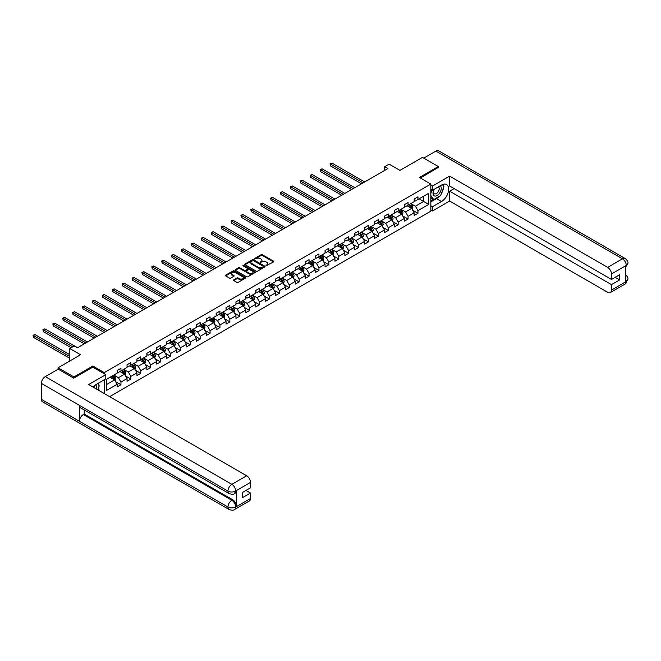 <?xml version="1.0" encoding="UTF-8"?>
<svg xmlns="http://www.w3.org/2000/svg" width="661" height="661" viewBox="0 0 661 661"><rect width="100%" height="100%" fill="white"/><g stroke="black" fill="none" stroke-linecap="round" stroke-linejoin="round"><path stroke-width="0.99" d="M266.053 265.739L273.538 261.913A0.884 0.512 0 0 0 273.538 261.194L262.326 254.725A0.884 0.512 0 0 0 261.087 254.725L254.468 258.542L254.468 259.046L256.195 258.55A2.818 1.628 0 0 1 260.178 258.55L261.112 259.095A2.818 1.628 0 0 1 261.938 260.244A2.818 1.628 0 0 1 261.112 261.392L260.26 262.392L261.987 261.896A2.818 1.628 0 0 1 265.97 261.896L266.904 262.434A2.818 1.628 0 0 1 267.73 263.59A2.818 1.628 0 0 1 266.904 264.739L266.053 265.739L266.053 265.235M233.738 279.826A0.884 0.512 0 0 0 233.738 280.545L236.886 282.363A0.884 0.512 0 0 0 238.125 282.363L245.479 278.116A0.884 0.512 0 0 0 245.479 277.397L234.267 270.927A0.884 0.512 0 0 0 233.019 270.927L225.674 275.166A0.884 0.512 0 0 0 225.674 275.885L229.466 278.083A0.884 0.512 0 0 0 230.714 278.083L233.862 276.265A0.884 0.512 0 0 0 233.862 275.546L231.978 274.455A2.355 1.363 0 0 1 231.284 273.497A2.355 1.363 0 0 1 232.738 272.241A2.355 1.363 0 0 1 235.308 272.539L242.694 276.794A2.355 1.363 0 0 1 243.38 277.76A2.355 1.363 0 0 1 241.926 279.016A2.355 1.363 0 0 1 239.356 278.719L238.125 278.008A0.884 0.512 0 0 0 236.886 278.008L233.738 279.826L233.738 280.545L236.886 278.744L236.886 278.008M438.334 167.646L438.334 166.539L422.47 157.384L399.938 170.389L389.147 164.159L384.71 166.729L387.883 168.555L77.42 347.802L74.247 345.967L69.81 348.529L69.81 360.989M92.846 367.185L92.846 366.012L73.933 376.927L58.069 367.772L80.592 354.759L69.81 348.529M92.846 366.012L104.264 372.606L430.848 184.055L430.848 211.173L109.602 396.641M438.334 166.539L419.421 177.462L430.848 184.055M256.253 271.175A0.884 0.512 0 0 0 257.501 271.175L264.854 266.937A0.884 0.512 0 0 0 264.854 266.218L253.642 259.74A0.884 0.512 0 0 0 252.395 259.74L245.041 263.987A0.884 0.512 0 0 0 245.041 264.706L256.253 271.175M243.141 265.871L255.154 272.53L247.817 276.769A0.884 0.512 0 0 1 246.57 276.769L235.357 270.299L238.505 268.49L238.505 267.763L235.357 269.572A0.884 0.512 0 0 0 235.357 270.299L235.357 269.572M238.505 268.49A0.884 0.512 0 0 1 239.745 268.49L239.745 267.763A0.884 0.512 0 0 0 238.505 267.763M239.745 267.763L244.297 270.382A0.884 0.512 0 0 0 245.545 270.382L247.627 269.184A0.884 0.512 0 0 0 247.627 268.465L242.893 265.73L243.769 265.226L255.163 271.803A0.884 0.512 0 0 1 255.163 272.522L255.163 271.803M58.069 369.235L58.069 367.772M73.933 376.927L73.933 378.026M104.264 393.559L104.264 379.753M104.264 373.779L104.264 372.606M115.658 381.711L120.955 384.768L120.955 382.091L127.052 378.579L127.052 381.248L130.861 379.05L130.861 376.382L136.951 372.862L136.951 375.539L140.76 373.341L140.76 370.664L146.849 367.144L146.849 369.821L150.658 367.623L150.658 364.946L156.748 361.427L156.748 364.104L160.557 361.906L160.557 359.229L166.655 355.717L166.655 358.386L170.455 356.188L170.455 353.519L176.553 350L176.553 352.677L180.362 350.47L180.362 347.802L186.452 344.282L186.452 346.959L190.261 344.761L190.261 342.084L196.35 338.564L196.35 341.241L200.159 339.043L200.159 336.366L206.249 332.855L206.249 335.524L210.058 333.326L210.058 330.649L216.155 327.137L216.155 329.806L219.956 327.608L219.956 324.939L226.054 321.42L226.054 324.097L229.863 321.899L229.863 319.222L235.952 315.702L235.952 318.379L239.761 316.181L239.761 313.504L245.851 309.984L245.851 312.661L249.66 310.463L249.66 307.786L255.749 304.275L255.749 306.944L259.558 304.746L259.558 302.077L265.656 298.557L265.656 301.234L269.457 299.036L269.457 296.359L275.554 292.84L275.554 295.517L279.363 293.319L279.363 290.642L285.453 287.122L285.453 289.799L289.262 287.601L289.262 284.924L295.351 281.412L295.351 284.081L299.16 281.883L299.16 279.206L305.25 275.695L305.25 278.364L309.059 276.166L309.059 273.497L315.157 269.977L315.157 272.654L318.957 270.456L318.957 267.779L325.055 264.26L325.055 266.937L328.864 264.739L328.864 262.062L334.953 258.542L334.953 261.219L338.762 259.021L338.762 256.344L344.852 252.833L344.852 255.501L348.661 253.303L348.661 250.635L354.75 247.115L354.75 249.792L358.559 247.594L358.559 244.917L364.657 241.397L364.657 244.074L368.458 241.876L368.458 239.199L374.556 235.68L374.556 238.357L378.365 236.159L378.365 233.482L384.454 229.97L384.454 232.639L388.263 230.441L388.263 227.764L394.353 224.253L394.353 226.93L398.162 224.723L398.162 222.055L404.251 218.535L404.251 221.212L408.06 219.014L408.06 216.337L414.158 212.817L414.158 215.494L417.959 213.296L417.959 210.619L428.749 204.389L428.749 193.252L423.676 196.185L423.676 201.465L428.749 204.389M120.955 384.768L117.154 386.966L117.154 384.289L106.363 390.519L106.363 379.381L117.154 373.151L117.154 370.482L120.955 368.284L120.955 370.953L127.052 367.442L127.052 364.765L130.861 362.567L130.861 365.244L136.951 361.724L136.951 359.047L140.76 356.849L140.76 359.526L146.849 356.006L146.849 353.329L150.658 351.131L150.658 353.809L156.748 350.289L156.748 347.62L160.557 345.422L160.557 348.091L166.655 344.579L166.655 341.902L170.455 339.704L170.455 342.373L176.553 338.862L176.553 336.185L180.362 333.987L180.362 336.664L186.452 333.144L186.452 330.467L190.261 328.269L190.261 330.946L196.35 327.426L196.35 324.749L200.159 322.551L200.159 325.229L206.249 321.709L206.249 319.04L210.058 316.842L210.058 319.511L216.155 315.999L216.155 313.322L219.956 311.124L219.956 313.801L226.054 310.282L226.054 307.605L229.863 305.407L229.863 308.084L235.952 304.564L235.952 301.887L239.761 299.689L239.761 302.366L245.851 298.846L245.851 296.178L249.66 293.98L249.66 296.649L255.749 293.137L255.749 290.46L259.558 288.262L259.558 290.931L265.656 287.419L265.656 284.742L269.457 282.544L269.457 285.221L275.554 281.702L275.554 279.025L279.363 276.827L279.363 279.504L285.453 275.984L285.453 273.307L289.262 271.109L289.262 273.786L295.351 270.266L295.351 267.598L299.16 265.4L299.16 268.069L305.25 264.557L305.25 261.88L309.059 259.682L309.059 262.359L315.157 258.839L315.157 256.162L318.957 253.964L318.957 256.642L325.055 253.122L325.055 250.445L328.864 248.247L328.864 250.924L334.953 247.404L334.953 244.735L338.762 242.537L338.762 245.206L344.852 241.695L344.852 239.018L348.661 236.82L348.661 239.489L354.75 235.977L354.75 233.3L358.559 231.102L358.559 233.779L364.657 230.259L364.657 227.582L368.458 225.384L368.458 228.062L374.556 224.542L374.556 221.873L378.365 219.667L378.365 222.344L384.454 218.824L384.454 216.155L388.263 213.957L388.263 216.626L394.353 213.115L394.353 210.438L398.162 208.24L398.162 210.917L404.251 207.397L404.251 204.72L408.06 202.522L408.06 205.199L414.158 201.679L414.158 199.002L417.959 196.804L417.959 199.482L428.749 193.252M119.947 371.54L124.516 374.184L118.418 377.695L113.849 375.06M117.154 371.689L118.418 372.424L120.955 370.953M118.418 377.695L120.955 382.091M124.516 374.184L127.052 378.579M129.845 365.83L134.414 368.466L128.317 371.986L123.747 369.342M127.052 365.971L128.317 366.706L130.861 365.244M128.317 371.986L130.861 376.382M134.414 368.466L136.951 372.862M139.744 360.113L144.313 362.749L138.223 366.268L133.654 363.624M136.951 360.253L138.223 360.989L140.76 359.526M138.223 366.268L140.76 370.664M144.313 362.749L146.849 367.144M149.642 354.395L154.211 357.031L148.122 360.551L143.553 357.915M146.849 354.544L148.122 355.271L150.658 353.809M148.122 360.551L150.658 364.946M154.211 357.031L156.748 361.427M159.541 348.678L164.11 351.313L158.02 354.833L153.451 352.197M156.748 348.826L158.02 349.562L160.557 348.091M158.02 354.833L160.557 359.229M164.11 351.313L166.655 355.717M169.447 342.96L174.017 345.604L167.919 349.115L163.35 346.48M166.655 343.109L167.919 343.844L170.455 342.373M167.919 349.115L170.455 353.519M174.017 345.604L176.553 350M179.346 337.25L183.915 339.886L177.817 343.406L173.248 340.762M176.553 337.391L177.817 338.126L180.362 336.664M177.817 343.406L180.362 347.802M183.915 339.886L186.452 344.282M189.244 331.533L193.813 334.169L187.724 337.688L183.155 335.053M186.452 331.682L187.724 332.409L190.261 330.946M187.724 337.688L190.261 342.084M193.813 334.169L196.35 338.564M199.143 325.815L203.712 328.451L197.622 331.971L193.053 329.335M196.35 325.964L197.622 326.699L200.159 325.229M197.622 331.971L200.159 336.366M203.712 328.451L206.249 332.855M209.041 320.098L213.61 322.742L207.521 326.253L202.952 323.617M206.249 320.246L207.521 320.982L210.058 319.511M207.521 326.253L210.058 330.649M213.61 322.742L216.155 327.137M218.948 314.388L223.517 317.024L217.419 320.544L212.85 317.9M216.155 314.529L217.419 315.264L219.956 313.801M217.419 320.544L219.956 324.939M223.517 317.024L226.054 321.42M228.846 308.67L233.416 311.306L227.318 314.826L222.749 312.182M226.054 308.811L227.318 309.546L229.863 308.084M227.318 314.826L229.863 319.222M233.416 311.306L235.952 315.702M238.745 302.953L243.314 305.589L237.225 309.108L232.655 306.473M235.952 303.102L237.225 303.829L239.761 302.366M237.225 309.108L239.761 313.504M243.314 305.589L245.851 309.984M248.643 297.235L253.213 299.871L247.123 303.391L242.554 300.755M245.851 297.384L247.123 298.119L249.66 296.649M247.123 303.391L249.66 307.786M253.213 299.871L255.749 304.275M258.542 291.518L263.111 294.162L257.022 297.673L252.452 295.037M255.749 291.666L257.022 292.402L259.558 290.931M257.022 297.673L259.558 302.077M263.111 294.162L265.656 298.557M268.449 285.808L273.018 288.444L266.92 291.964L262.351 289.32M265.656 285.949L266.92 286.684L269.457 285.221M266.92 291.964L269.457 296.359M273.018 288.444L275.554 292.84M278.347 280.09L282.916 282.726L276.819 286.246L272.249 283.61M275.554 280.239L276.819 280.966L279.363 279.504M276.819 286.246L279.363 290.642M282.916 282.726L285.453 287.122M288.246 274.373L292.815 277.009L286.725 280.528L282.156 277.893M285.453 274.522L286.725 275.257L289.262 273.786M286.725 280.528L289.262 284.924M292.815 277.009L295.351 281.412M298.144 268.655L302.713 271.299L296.624 274.811L292.055 272.175M295.351 268.804L296.624 269.539L299.16 268.069M296.624 274.811L299.16 279.206M302.713 271.299L305.25 275.695M308.043 262.946L312.612 265.582L306.522 269.101L301.953 266.457M305.25 263.086L306.522 263.822L309.059 262.359M306.522 269.101L309.059 273.497M312.612 265.582L315.157 269.977M317.949 257.228L322.518 259.864L316.421 263.384L311.852 260.74M315.157 257.377L316.421 258.104L318.957 256.642M316.421 263.384L318.957 267.779M322.518 259.864L325.055 264.26M327.848 251.511L332.417 254.146L326.319 257.666L321.75 255.03M325.055 251.659L326.319 252.386L328.864 250.924M326.319 257.666L328.864 262.062M332.417 254.146L334.953 258.542M337.746 245.793L342.315 248.437L336.226 251.948L331.657 249.313M334.953 245.942L336.226 246.677L338.762 245.206M336.226 251.948L338.762 256.344M342.315 248.437L344.852 252.833M347.645 240.075L352.214 242.719L346.124 246.231L341.555 243.595M344.852 240.224L346.124 240.959L348.661 239.489M346.124 246.231L348.661 250.635M352.214 242.719L354.75 247.115M357.543 234.366L362.112 237.002L356.023 240.521L351.454 237.877M354.75 234.506L356.023 235.242L358.559 233.779M356.023 240.521L358.559 244.917M362.112 237.002L364.657 241.397M367.45 228.648L372.019 231.284L365.921 234.804L361.352 232.168M364.657 228.797L365.921 229.524L368.458 228.062M365.921 234.804L368.458 239.199M372.019 231.284L374.556 235.68M377.348 222.931L381.918 225.566L375.82 229.086L371.251 226.45M374.556 223.079L375.82 223.815L378.365 222.344M375.82 229.086L378.365 233.482M381.918 225.566L384.454 229.97M387.247 217.213L391.816 219.857L385.727 223.368L381.157 220.733M384.454 217.362L385.727 218.097L388.263 216.626M385.727 223.368L388.263 227.764M391.816 219.857L394.353 224.253M397.145 211.503L401.714 214.139L395.625 217.659L391.056 215.015M394.353 211.644L395.625 212.379L398.162 210.917M395.625 217.659L398.162 222.055M401.714 214.139L404.251 218.535M407.044 205.786L411.613 208.422L405.524 211.941L400.954 209.306M404.251 205.935L405.524 206.662L408.06 205.199M405.524 211.941L408.06 216.337M411.613 208.422L414.158 212.817M419.107 198.821L423.676 201.465L415.422 206.224L410.853 203.588M414.158 200.217L415.422 200.944L417.959 199.482M415.422 206.224L417.959 210.619M384.71 166.729L384.71 170.389M106.363 384.661L114.609 379.893L110.04 377.257M114.609 379.893L117.154 384.289M412.662 210.239L417.959 213.296M402.764 215.949L408.06 219.014M392.865 221.666L398.162 224.723M382.967 227.384L388.263 230.441M373.06 233.102L378.365 236.159M363.162 238.811L368.458 241.876M353.263 244.529L358.559 247.594M343.365 250.246L348.661 253.303M333.458 255.964L338.762 259.021M323.56 261.682L328.864 264.739M313.661 267.391L318.957 270.456M303.763 273.109L309.059 276.166M293.864 278.826L299.16 281.883M283.957 284.544L289.262 287.601M274.059 290.253L279.363 293.319M264.16 295.971L269.457 299.036M254.262 301.689L259.558 304.746M244.363 307.406L249.66 310.463M234.457 313.124L239.761 316.181M224.558 318.833L229.863 321.899M214.66 324.551L219.956 327.608M204.761 330.269L210.058 333.326M194.863 335.986L200.159 339.043M184.956 341.696L190.261 344.761M175.058 347.413L180.362 350.47M165.159 353.131L170.455 356.188M155.261 358.849L160.557 361.906M145.362 364.566L150.658 367.623M135.455 370.276L140.76 373.341M125.557 375.993L130.861 379.05M266.3 265.821L266.904 265.474A2.818 1.628 0 0 0 267.73 264.317L267.73 263.59M261.938 260.244L261.938 260.979A2.818 1.628 0 0 1 261.112 262.128L260.508 262.483M273.538 261.194L273.538 261.913L262.326 255.46A0.884 0.512 0 0 0 261.087 255.46L254.708 259.137M264.854 266.218L264.854 266.937L253.642 260.475A0.884 0.512 0 0 0 252.395 260.475L245.057 264.714M263.293 266.829L263.293 266.325L253.452 260.641L251.676 261.161A2.818 1.628 0 0 0 250.85 262.31A2.818 1.628 0 0 0 251.676 263.466L258.401 267.35A2.818 1.628 0 0 0 262.392 267.35L263.293 266.829L263.293 267.556L263.293 267.052M250.85 262.31L250.85 263.045A2.818 1.628 0 0 0 251.676 264.193L251.676 263.466M263.293 267.556L262.392 268.077A2.818 1.628 0 0 1 258.401 268.077L251.676 264.193M239.745 268.49L244.297 271.117A0.884 0.512 0 0 0 245.545 271.117L247.627 269.911A0.884 0.512 0 0 0 247.883 269.556L247.883 268.82M249.015 273.109A2.355 1.363 0 0 0 251.585 273.406A2.355 1.363 0 0 0 253.039 272.15A2.355 1.363 0 0 0 252.345 271.184L249.742 269.688A0.884 0.512 0 0 0 248.503 269.688L246.413 270.886A0.884 0.512 0 0 0 246.413 271.605L249.015 273.109L249.015 273.844A2.355 1.363 0 0 0 251.585 274.141A2.355 1.363 0 0 0 253.039 272.877L253.039 272.15M246.156 271.25L246.156 271.985A0.884 0.512 0 0 0 246.413 272.34L246.413 271.605M249.015 273.844L246.413 272.34M243.38 277.76L243.38 278.488A2.355 1.363 0 0 1 241.926 279.752A2.355 1.363 0 0 1 239.356 279.454L238.125 278.744A0.884 0.512 0 0 0 236.886 278.744M231.284 273.497L231.284 274.232A2.355 1.363 0 0 0 231.978 275.191L231.978 274.455M233.862 275.546L233.862 276.265L231.978 275.191M245.479 277.397L245.479 278.116L234.267 271.654A0.884 0.512 0 0 0 233.019 271.654L225.682 275.893L225.674 275.166M412.117 209.289L412.869 207.389A2.38 1.372 -120 0 0 412.117 205.364L410.803 203.613M408.523 206.637L407.63 205.447M364.657 181.965L331.987 163.11L330.401 164.027L330.401 165.861L361.484 183.799M408.837 204.753L410.142 206.496A2.38 1.372 60 0 1 410.828 207.934L411.588 207.488A2.38 1.372 -120 0 0 410.911 206.058L409.597 204.315M409.002 204.654L410.456 206.596A1.215 0.702 60 0 1 410.671 206.959L411.588 207.488M330.401 165.861L330.054 163.821L363.071 182.882M330.054 163.821L331.987 163.11M434.062 189.343A5.833 3.371 120 0 0 435.062 196.077A5.833 3.371 120 0 0 440.333 191.905A5.833 3.371 120 0 0 440.193 185.807M434.393 189.153A3.991 2.305 120 0 0 434.376 193.789A3.991 2.305 120 0 0 434.963 193.97A3.991 2.305 120 0 0 438.615 191.021A3.991 2.305 120 0 0 438.375 186.873A3.991 2.305 120 0 0 438.359 186.865M442.416 184.584L443.977 186.807L440.557 195.639L433.699 199.589L430.848 197.672M433.699 199.589L430.848 195.524M430.848 193.252L432.096 190.021M96.324 388.982A5.833 3.371 120 0 0 95.556 384.9M94.465 387.908A3.991 2.305 120 0 0 94.06 386.264M97.654 383.562L99.249 385.834L97.721 389.783M439.292 196.367A10.097 5.833 120 0 1 436.491 198.639L441.507 201.531A10.097 5.833 120 0 0 448.1 192.64A10.097 5.833 120 0 0 446.555 184.543A10.097 5.833 120 0 0 441.507 185.047L432.492 190.252L432.492 186.038L449.629 176.14L607.649 267.375L622.472 258.823L435.888 151.096L423.734 158.119M441.507 201.531L432.492 206.736L432.492 210.95L449.629 201.06L449.629 191.203L611.458 284.635L611.458 290.096L626.372 281.404L625.422 281.85L625.422 266.094L626.281 265.416L611.458 273.968A5.387 3.107 -120 0 0 607.649 267.375M454.132 188.6L449.629 191.203M615.143 277.306L619.646 279.909L619.646 274.703L611.458 279.429L449.629 185.997L449.629 176.14M430.848 189.294L432.492 190.252M430.848 185.08L432.492 186.038M430.848 210L432.492 210.95M430.848 205.786L432.492 206.736M449.629 201.06L607.649 292.294A5.387 3.107 -120 0 0 610.343 292.559A5.387 3.107 -120 0 0 611.458 290.096M435.888 151.096A5.519 3.189 -60 0 1 438.648 150.824L625.232 258.55A5.519 3.189 -60 0 0 622.472 258.823A5.387 3.107 60 0 1 626.281 265.416M611.458 279.429L611.458 273.968M619.646 279.909L611.458 284.635M438.334 167.423L420.371 178.007M441.3 193.723A10.097 5.833 120 0 0 443.473 188.121M443.63 186.311A10.097 5.833 120 0 0 443.382 184.254M436.491 198.639L430.848 201.902M430.848 200.729L433.261 199.333M430.848 198.531L431.352 198.234M625.422 278.083L626.281 281.355M625.232 274.489C627.396 276.43 628.305 277.992 627.95 279.157L626.38 281.404M625.232 258.55C627.396 260.475 628.297 262.045 627.95 263.26L626.372 265.474M229.103 493.585A5.519 3.189 -60 0 1 227.954 491.098C230.499 492.321 233.036 492.305 235.564 491.065L234.548 493.577C233.647 494.502 231.829 494.502 229.103 493.585L80.601 407.854A5.519 3.189 -60 0 1 79.452 405.358L41.379 383.38A5.519 3.189 -60 0 1 45.279 376.613L58.193 369.16L73.743 378.133L92.78 367.144L105.793 374.655L105.793 378.869L96.779 384.074A10.097 5.833 120 0 0 93.242 387.197M105.793 374.655L88.657 384.545L246.677 475.78A5.387 3.107 60 0 1 250.486 482.373L250.486 487.835L242.298 492.561L242.298 497.766L250.486 493.04L250.486 498.501A5.387 3.107 60 0 1 249.371 500.964L234.548 509.515A5.387 3.107 -120 0 0 235.663 507.053L250.486 498.501M98.654 390.32L100.778 391.543M98.877 390.188L98.877 386.809M98.877 385.297L98.877 382.868M234.548 509.515C233.688 510.432 231.871 510.432 229.103 509.524L42.519 401.805A5.519 3.189 -60 0 1 41.379 399.277L79.452 421.264A5.519 3.189 -60 0 1 83.36 414.538L231.862 500.278L232.713 499.782A5.387 3.107 60 0 1 236.522 506.376L236.522 490.619A5.387 3.107 60 0 1 235.407 493.089L234.548 493.577M41.379 383.38L41.379 399.277M45.279 376.613L231.862 484.339A5.519 3.189 -60 0 0 227.954 491.098L79.452 405.358L79.452 421.264L227.954 506.995C230.491 508.226 233.027 508.226 235.572 506.995L235.663 507.053M250.486 493.04L245.983 490.437M84.211 409.936L84.211 414.042L232.713 499.782M84.211 414.042L83.36 414.538M402.219 215.007L402.97 213.106A2.38 1.372 -120 0 0 402.21 211.082L400.905 209.33M398.616 212.355L397.732 211.165M354.75 187.683L322.089 168.828L320.502 169.745L320.502 171.571L351.578 189.517M398.938 210.471L400.244 212.214A2.38 1.372 60 0 1 400.93 213.643L401.69 213.206A2.38 1.372 -120 0 0 401.004 211.776L399.698 210.024M399.104 210.372L400.558 212.313A1.215 0.702 60 0 1 400.773 212.677L401.69 213.206M320.502 171.571L320.155 169.538L353.164 188.6M320.155 169.538L322.089 168.828M392.32 220.724L393.072 218.824A2.38 1.372 -120 0 0 392.312 216.791L391.006 215.048M388.718 218.064L387.833 216.882M344.852 193.4L312.19 174.545L310.604 175.454L310.604 177.288L341.679 195.235M389.04 216.18L390.345 217.932A2.38 1.372 60 0 1 391.023 219.361L391.791 218.923A2.38 1.372 -120 0 0 391.105 217.494L389.8 215.742M389.205 216.089L390.651 218.023A1.215 0.702 60 0 1 390.874 218.394L391.791 218.923M310.604 177.288L310.257 175.256L343.266 194.317M310.257 175.256L312.19 174.545M382.413 226.442L383.173 224.533A2.38 1.372 -120 0 0 382.413 222.509L381.1 220.766M378.819 223.782L377.927 222.592M334.953 199.118L302.292 180.255L300.705 181.172L300.705 183.006L331.781 200.944M379.133 221.898L380.447 223.649A2.38 1.372 60 0 1 381.124 225.079L381.884 224.641A2.38 1.372 -120 0 0 381.207 223.203L379.893 221.46M379.298 221.807L380.753 223.74A1.215 0.702 60 0 1 380.976 224.112L381.884 224.641M300.705 183.006L300.35 180.974L333.367 200.035M300.35 180.974L302.292 180.255M372.515 232.151L373.275 230.251A2.38 1.372 -120 0 0 372.515 228.227L371.201 226.475M368.921 229.499L368.028 228.309M325.055 204.836L292.385 185.972L290.799 186.889L290.799 188.724L321.882 206.662M369.235 227.615L370.548 229.359A2.38 1.372 60 0 1 371.226 230.796L371.986 230.35A2.38 1.372 -120 0 0 371.308 228.921L369.995 227.177M369.4 227.516L370.854 229.458A1.215 0.702 60 0 1 371.077 229.83L371.986 230.35M290.799 188.724L290.452 186.691L323.469 205.745M290.452 186.691L292.385 185.972M362.616 237.869L363.368 235.969A2.38 1.372 -120 0 0 362.616 233.944L361.303 232.193M359.022 235.217L358.13 234.027M315.157 210.545L282.487 191.69L280.9 192.607L280.9 194.433L311.984 212.379M359.336 233.333L360.642 235.076A2.38 1.372 60 0 1 361.327 236.506L362.088 236.068A2.38 1.372 -120 0 0 361.41 234.638L360.096 232.887M359.501 233.234L360.956 235.176A1.215 0.702 60 0 1 361.17 235.539L362.088 236.068M280.9 194.433L280.553 192.401L313.57 211.462M280.553 192.401L282.487 191.69M352.718 243.587L353.47 241.686A2.38 1.372 -120 0 0 352.71 239.662L351.404 237.91M349.115 240.926L348.231 239.745M305.25 216.263L272.588 197.408L271.002 198.325L271.002 200.151L302.077 218.097M349.438 239.042L350.743 240.794A2.38 1.372 60 0 1 351.429 242.223L352.189 241.786A2.38 1.372 -120 0 0 351.503 240.356L350.198 238.604M349.603 238.952L351.057 240.893A1.215 0.702 60 0 1 351.272 241.257L352.189 241.786M271.002 200.151L270.655 198.118L303.663 217.18M270.655 198.118L272.588 197.408M342.819 249.304L343.571 247.396A2.38 1.372 -120 0 0 342.811 245.371L341.506 243.628M339.217 246.644L338.333 245.454M295.351 221.98L262.69 203.117L261.103 204.034L261.103 205.868L292.179 223.815M339.539 244.76L340.845 246.512A2.38 1.372 60 0 1 341.522 247.941L342.291 247.503A2.38 1.372 -120 0 0 341.605 246.074L340.299 244.322M339.704 244.669L341.15 246.603A1.215 0.702 60 0 1 341.373 246.974L342.291 247.503M261.103 205.868L260.756 203.836L293.765 222.897M260.756 203.836L262.69 203.117M332.913 255.014L333.673 253.113A2.38 1.372 -120 0 0 332.913 251.089L331.599 249.337M329.318 252.362L328.426 251.172M285.453 227.698L252.791 208.835L251.205 209.752L251.205 211.586L282.28 229.524M329.632 250.478L330.946 252.229A2.38 1.372 60 0 1 331.624 253.659L332.384 253.213A2.38 1.372 -120 0 0 331.706 251.783L330.393 250.04M329.798 250.379L331.252 252.32A1.215 0.702 60 0 1 331.475 252.692L332.384 253.213M251.205 211.586L250.85 209.554L283.866 228.607M250.85 209.554L252.791 208.835M323.014 260.731L323.774 258.831A2.38 1.372 -120 0 0 323.014 256.807L321.7 255.055M319.42 258.079L318.528 256.889M275.554 233.407L242.884 214.552L241.298 215.469L241.298 217.304L272.382 235.242M319.734 256.195L321.048 257.939A2.38 1.372 60 0 1 321.725 259.368L322.485 258.93A2.38 1.372 -120 0 0 321.808 257.501L320.494 255.757M319.899 256.096L321.353 258.038A1.215 0.702 60 0 1 321.577 258.401L322.485 258.93M241.298 217.304L240.951 215.263L273.968 234.325M240.951 215.263L242.884 214.552M313.116 266.449L313.868 264.549A2.38 1.372 -120 0 0 313.116 262.524L311.802 260.773M309.522 263.797L308.629 262.607M265.656 239.125L232.986 220.27L231.4 221.187L231.4 223.013L262.483 240.959M309.835 261.913L311.141 263.656A2.38 1.372 60 0 1 311.827 265.086L312.587 264.648A2.38 1.372 -120 0 0 311.909 263.218L310.596 261.467M310.001 261.814L311.455 263.756A1.215 0.702 60 0 1 311.67 264.119L312.587 264.648M231.4 223.013L231.053 220.981L264.07 240.042M231.053 220.981L232.986 220.27M303.217 272.167L303.969 270.266A2.38 1.372 -120 0 0 303.209 268.234L301.903 266.49M299.615 269.506L298.731 268.325M255.749 244.843L223.088 225.988L221.501 226.897L221.501 228.731L252.576 246.677M299.937 267.622L301.242 269.374A2.38 1.372 60 0 1 301.928 270.803L302.688 270.366A2.38 1.372 -120 0 0 302.003 268.936L300.697 267.184M300.102 267.531L301.556 269.465A1.215 0.702 60 0 1 301.771 269.837L302.688 270.366M221.501 228.731L221.154 226.698L254.163 245.76M221.154 226.698L223.088 225.988M293.319 277.876L294.071 275.976A2.38 1.372 -120 0 0 293.31 273.951L292.005 272.208M289.716 275.224L288.832 274.034M245.851 250.56L213.189 231.697L211.603 232.614L211.603 234.448L242.678 252.386M290.039 273.34L291.344 275.092A2.38 1.372 60 0 1 292.022 276.521L292.79 276.083A2.38 1.372 -120 0 0 292.104 274.645L290.799 272.902M290.204 273.241L291.65 275.183A1.215 0.702 60 0 1 291.873 275.554L292.79 276.083M211.603 234.448L211.256 232.416L244.264 251.477M211.256 232.416L213.189 231.697M283.412 283.594L284.172 281.693A2.38 1.372 -120 0 0 283.412 279.669L282.098 277.917M279.818 280.942L278.925 279.752M235.952 256.27L203.291 237.415L201.704 238.332L201.704 240.166L232.779 258.104M280.132 279.058L281.446 280.801A2.38 1.372 60 0 1 282.123 282.239L282.883 281.793A2.38 1.372 -120 0 0 282.206 280.363L280.892 278.62M280.297 278.959L281.751 280.9A1.215 0.702 60 0 1 281.974 281.272L282.883 281.793M201.704 240.166L201.349 238.134L234.366 257.187M201.349 238.134L203.291 237.415M273.514 289.311L274.274 287.411A2.38 1.372 -120 0 0 273.514 285.387L272.2 283.635M269.919 286.659L269.027 285.469M226.054 261.987L193.384 243.132L191.797 244.049L191.797 245.875L222.881 263.822M270.233 284.775L271.547 286.519A2.38 1.372 60 0 1 272.225 287.948L272.985 287.51A2.38 1.372 -120 0 0 272.307 286.081L270.993 284.329M270.399 284.676L271.853 286.618A1.215 0.702 60 0 1 272.076 286.981L272.985 287.51M191.797 245.875L191.45 243.843L224.467 262.904M191.45 243.843L193.384 243.132M263.615 295.029L264.367 293.129A2.38 1.372 -120 0 0 263.615 291.104L262.301 289.353M260.021 292.369L259.129 291.187M216.155 267.705L183.485 248.85L181.899 249.759L181.899 251.593L212.982 269.539M260.335 290.485L261.64 292.236A2.38 1.372 60 0 1 262.326 293.666L263.086 293.228A2.38 1.372 -120 0 0 262.409 291.798L261.095 290.047M260.5 290.394L261.954 292.336A1.215 0.702 60 0 1 262.169 292.699L263.086 293.228M181.899 251.593L181.552 249.561L214.569 268.622M181.552 249.561L183.485 248.85M253.717 300.747L254.468 298.838A2.38 1.372 -120 0 0 253.708 296.814L252.403 295.07M250.114 298.086L249.23 296.896M206.249 273.423L173.587 254.559L172 255.477L172 257.311L203.076 275.257M250.436 296.202L251.742 297.954A2.38 1.372 60 0 1 252.428 299.383L253.188 298.946A2.38 1.372 -120 0 0 252.502 297.516L251.197 295.764M250.602 296.111L252.056 298.045A1.215 0.702 60 0 1 252.271 298.417L253.188 298.946M172 257.311L171.653 255.278L204.662 274.34M171.653 255.278L173.587 254.559M243.818 306.456L244.57 304.556A2.38 1.372 -120 0 0 243.81 302.531L242.504 300.78M240.216 303.804L239.332 302.614M196.35 279.14L163.688 260.277L162.102 261.194L162.102 263.028L193.177 280.966M240.538 301.92L241.843 303.672A2.38 1.372 60 0 1 242.521 305.101L243.289 304.655A2.38 1.372 -120 0 0 242.604 303.225L241.298 301.482M240.703 301.821L242.149 303.763A1.215 0.702 60 0 1 242.372 304.134L243.289 304.655M162.102 263.028L161.755 260.996L194.764 280.049M161.755 260.996L163.688 260.277M233.911 312.174L234.672 310.273A2.38 1.372 -120 0 0 233.911 308.249L232.598 306.497M230.317 309.522L229.425 308.332M186.452 284.85L153.79 265.995L152.204 266.912L152.204 268.746L183.279 286.684M230.631 307.638L231.945 309.381A2.38 1.372 60 0 1 232.622 310.81L233.383 310.373A2.38 1.372 -120 0 0 232.705 308.943L231.391 307.191M230.796 307.539L232.251 309.48A1.215 0.702 60 0 1 232.474 309.844L233.383 310.373M152.204 268.746L151.848 266.705L184.865 285.767M151.848 266.705L153.79 265.995M224.013 317.891L224.773 315.991A2.38 1.372 -120 0 0 224.013 313.967L222.699 312.215M220.419 315.231L219.526 314.049M176.553 290.567L143.883 271.712L142.297 272.629L142.297 274.455L173.38 292.402M220.733 313.347L222.046 315.099A2.38 1.372 60 0 1 222.724 316.528L223.484 316.09A2.38 1.372 -120 0 0 222.807 314.661L221.493 312.909M220.898 313.256L222.352 315.198A1.215 0.702 60 0 1 222.575 315.561L223.484 316.09M142.297 274.455L141.95 272.423L174.967 291.484M141.95 272.423L143.883 271.712M214.114 323.609L214.866 321.709A2.38 1.372 -120 0 0 214.114 319.676L212.801 317.933M210.52 320.949L209.628 319.767M166.655 296.285L133.985 277.43L132.398 278.339L132.398 280.173L163.474 298.119M210.834 319.065L212.14 320.816A2.38 1.372 60 0 1 212.825 322.246L213.586 321.808A2.38 1.372 -120 0 0 212.908 320.378L211.594 318.627M210.999 318.974L212.454 320.907A1.215 0.702 60 0 1 212.668 321.279L213.586 321.808M132.398 280.173L132.051 278.141L165.068 297.202M132.051 278.141L133.985 277.43M204.216 329.318L204.968 327.418A2.38 1.372 -120 0 0 204.208 325.394L202.902 323.65M200.614 326.666L199.729 325.476M156.748 302.003L124.086 283.139L122.5 284.056L122.5 285.891L153.575 303.829M200.936 324.782L202.241 326.534A2.38 1.372 60 0 1 202.927 327.963L203.687 327.526A2.38 1.372 -120 0 0 203.001 326.088L201.696 324.344M201.101 324.683L202.555 326.625A1.215 0.702 60 0 1 202.77 326.997L203.687 327.526M122.5 285.891L122.153 283.858L155.161 302.92M122.153 283.858L124.086 283.139M194.317 335.036L195.069 333.136A2.38 1.372 -120 0 0 194.309 331.111L193.004 329.36M190.715 332.384L189.831 331.194M146.849 307.712L114.188 288.857L112.601 289.774L112.601 291.608L143.677 309.546M191.029 330.5L192.343 332.243A2.38 1.372 60 0 1 193.02 333.681L193.789 333.235A2.38 1.372 -120 0 0 193.103 331.805L191.797 330.062M191.203 330.401L192.648 332.343A1.215 0.702 60 0 1 192.872 332.714L193.789 333.235M112.601 291.608L112.254 289.576L145.263 308.629M112.254 289.576L114.188 288.857M184.411 340.754L185.171 338.853A2.38 1.372 -120 0 0 184.411 336.829L183.097 335.077M180.817 338.101L179.924 336.912M136.951 313.43L104.289 294.575L102.703 295.492L102.703 297.318L133.778 315.264M181.131 336.218L182.444 337.961A2.38 1.372 60 0 1 183.122 339.39L183.882 338.953A2.38 1.372 -120 0 0 183.204 337.523L181.891 335.771M181.296 336.119L182.75 338.06A1.215 0.702 60 0 1 182.973 338.424L183.882 338.953M102.703 297.318L102.348 295.285L135.365 314.347M102.348 295.285L104.289 294.575M174.512 346.471L175.272 344.571A2.38 1.372 -120 0 0 174.512 342.547L173.199 340.795M170.918 343.811L170.026 342.629M127.052 319.147L94.383 300.292L92.796 301.201L92.796 303.035L123.88 320.982M171.232 341.927L172.546 343.679A2.38 1.372 60 0 1 173.223 345.108L173.983 344.67A2.38 1.372 -120 0 0 173.306 343.241L171.992 341.489M171.397 341.836L172.851 343.778A1.215 0.702 60 0 1 173.075 344.141L173.983 344.67M92.796 303.035L92.449 301.003L125.466 320.064M92.449 301.003L94.383 300.292M164.614 352.189L165.366 350.28A2.38 1.372 -120 0 0 164.614 348.256L163.3 346.513M161.02 349.529L160.127 348.339M117.154 324.865L84.484 306.002L82.898 306.919L82.898 308.753L113.973 326.699M161.334 347.645L162.639 349.396A2.38 1.372 60 0 1 163.325 350.826L164.085 350.388A2.38 1.372 -120 0 0 163.407 348.958L162.094 347.207M161.499 347.554L162.953 349.487A1.215 0.702 60 0 1 163.168 349.859L164.085 350.388M82.898 308.753L82.551 306.721L115.568 325.782M82.551 306.721L84.484 306.002M154.715 357.898L155.467 355.998A2.38 1.372 -120 0 0 154.707 353.974L153.402 352.222M151.113 355.246L150.229 354.056M107.247 330.583L74.586 311.719L72.999 312.636L72.999 314.471L104.074 332.409M151.435 353.362L152.741 355.114A2.38 1.372 60 0 1 153.426 356.543L154.187 356.097A2.38 1.372 -120 0 0 153.501 354.668L152.195 352.924M151.6 353.263L153.055 355.205A1.215 0.702 60 0 1 153.269 355.577L154.187 356.097M72.999 314.471L72.652 312.438L105.661 331.492M72.652 312.438L74.586 311.719M144.817 363.616L145.569 361.716A2.38 1.372 -120 0 0 144.809 359.691L143.503 357.94M141.214 360.964L140.33 359.774M97.349 336.292L64.687 317.437L63.101 318.354L63.101 320.188L94.176 338.126M141.528 359.08L142.842 360.823A2.38 1.372 60 0 1 143.52 362.253L144.288 361.815A2.38 1.372 -120 0 0 143.602 360.385L142.297 358.634M141.702 358.981L143.148 360.923A1.215 0.702 60 0 1 143.371 361.286L144.288 361.815M63.101 320.188L62.754 318.148L95.762 337.209M62.754 318.148L64.687 317.437M134.91 369.334L135.67 367.433A2.38 1.372 -120 0 0 134.91 365.409L133.596 363.657M131.316 366.673L130.424 365.492M87.45 342.01L54.789 323.155L53.202 324.072L53.202 325.898L84.278 343.844M131.63 364.789L132.944 366.541A2.38 1.372 60 0 1 133.621 367.97L134.381 367.533A2.38 1.372 -120 0 0 133.704 366.103L132.39 364.351M131.795 364.698L133.249 366.64A1.215 0.702 60 0 1 133.472 367.004L134.381 367.533M53.202 325.898L52.847 323.865L85.864 342.927M52.847 323.865L54.789 323.155M125.012 375.051L125.772 373.143A2.38 1.372 -120 0 0 125.012 371.118L123.698 369.375M121.417 372.391L120.525 371.201M77.552 347.727L44.882 328.864L43.296 329.781L43.296 331.615L71.206 347.727M121.731 370.507L123.045 372.259A2.38 1.372 60 0 1 123.723 373.688L124.483 373.25A2.38 1.372 -120 0 0 123.805 371.821L122.492 370.069M121.897 370.416L123.351 372.35A1.215 0.702 60 0 1 123.574 372.721L124.483 373.25M43.296 331.615L42.948 329.583L72.793 346.81M42.948 329.583L44.882 328.864M115.113 380.761L115.865 378.86A2.38 1.372 -120 0 0 115.113 376.836L113.799 375.093M111.519 378.109L110.627 376.919M69.81 354.684L34.983 334.582L33.397 335.499L33.397 337.333L69.81 358.353M111.833 376.225L113.138 377.976A2.38 1.372 60 0 1 113.824 379.406L114.584 378.968A2.38 1.372 -120 0 0 113.907 377.53L112.593 375.787M111.998 376.126L113.452 378.067A1.215 0.702 60 0 1 113.667 378.439L114.584 378.968M33.397 337.333L33.05 335.301L69.81 356.519M33.05 335.301L34.983 334.582M266.904 265.474L266.904 264.739M260.26 262.392L260.26 261.888M261.112 262.128L261.112 261.392M254.468 259.046L254.468 258.542M261.087 255.46L261.087 254.725M262.326 255.46L262.326 254.725M245.041 264.706L245.041 263.987M252.395 260.475L252.395 259.74M253.642 260.475L253.642 259.74M258.401 268.077L258.401 267.35M262.392 268.077L262.392 267.35M244.297 271.117L244.297 270.382M245.545 271.117L245.545 270.382M247.627 269.911L247.627 269.184M243.769 265.962L243.769 265.226M238.125 278.744L238.125 278.008M239.356 279.454L239.356 278.719M233.019 271.654L233.019 270.927M234.267 271.654L234.267 270.927M411.382 208.289L412.861 207.438M410.911 206.058L412.117 205.364M409.217 207.033L410.142 206.496M627.95 279.173L625.166 283.999A5.387 3.107 -120 0 0 626.281 281.536M625.422 267.879L626.281 265.598M236.522 506.376L235.572 506.995M250.486 482.373L235.572 491.065M235.663 491.115L236.522 490.619M235.663 490.933A5.387 3.107 60 0 0 231.862 484.339L246.677 475.78M229.103 509.524A5.519 3.189 -60 0 1 227.954 506.995A5.519 3.189 -60 0 1 231.862 500.278C234.151 501.815 235.423 504.013 235.663 506.871M401.483 213.999L402.954 213.148M401.004 211.776L402.21 211.082M399.318 212.751L400.244 212.214M391.585 219.716L393.055 218.865M391.105 217.494L392.312 216.791M389.412 218.469L390.345 217.932M381.678 225.434L383.157 224.583M381.207 223.203L382.413 222.509M379.513 224.186L380.447 223.649M371.779 231.152L373.258 230.301M371.308 228.921L372.515 228.227M369.615 229.896L370.548 229.359M361.881 236.869L363.36 236.01M361.41 234.638L362.616 233.944M359.716 235.613L360.642 235.076M351.983 242.579L353.453 241.728M351.503 240.356L352.71 239.662M349.818 241.331L350.743 240.794M342.084 248.296L343.555 247.445M341.605 246.074L342.811 245.371M339.911 247.049L340.845 246.512M332.177 254.014L333.656 253.163M331.706 251.783L332.913 251.089M330.013 252.766L330.946 252.229M322.279 259.732L323.758 258.881M321.808 257.501L323.014 256.807M320.114 258.476L321.048 257.939M312.38 265.441L313.859 264.59M311.909 263.218L313.116 262.524M310.216 264.193L311.141 263.656M302.482 271.159L303.953 270.308M302.003 268.936L303.209 268.234M300.317 269.911L301.242 269.374M292.583 276.876L294.054 276.025M292.104 274.645L293.31 273.951M290.41 275.629L291.344 275.092M282.677 282.594L284.156 281.743M282.206 280.363L283.412 279.669M280.512 281.338L281.446 280.801M272.778 288.312L274.257 287.452M272.307 286.081L273.514 285.387M270.613 287.056L271.547 286.519M262.88 294.021L264.359 293.17M262.409 291.798L263.615 291.104M260.715 292.773L261.64 292.236M252.981 299.739L254.452 298.888M252.502 297.516L253.708 296.814M250.816 298.491L251.742 297.954M243.083 305.456L244.553 304.605M242.604 303.225L243.81 302.531M240.91 304.209L241.843 303.672M233.176 311.174L234.655 310.323M232.705 308.943L233.911 308.249M231.011 309.918L231.945 309.381M223.278 316.883L224.757 316.032M222.807 314.661L224.013 313.967M221.113 315.636L222.046 315.099M213.379 322.601L214.858 321.75M212.908 320.378L214.114 319.676M211.214 321.353L212.14 320.816M203.481 328.319L204.951 327.468M203.001 326.088L204.208 325.394M201.316 327.071L202.241 326.534M193.582 334.036L195.053 333.185M193.103 331.805L194.309 331.111M191.409 332.78L192.343 332.243M183.675 339.754L185.154 338.895M183.204 337.523L184.411 336.829M181.511 338.498L182.444 337.961M173.777 345.463L175.256 344.612M173.306 343.241L174.512 342.547M171.612 344.216L172.546 343.679M163.878 351.181L165.349 350.33M163.407 348.958L164.614 348.256M161.714 349.933L162.639 349.396M153.98 356.899L155.451 356.048M153.501 354.668L154.707 353.974M151.815 355.651L152.741 355.114M144.081 362.616L145.552 361.765M143.602 360.385L144.809 359.691M141.908 361.36L142.842 360.823M134.175 368.326L135.654 367.475M133.704 366.103L134.91 365.409M132.01 367.078L132.944 366.541M124.276 374.043L125.755 373.192M123.805 371.821L125.012 371.118M122.111 372.796L123.045 372.259M114.378 379.761L115.849 378.91M113.907 377.53L115.113 376.836M112.213 378.513L113.138 377.976M263.475 267.308L263.475 266.573M610.343 292.559L625.166 283.999M627.95 263.276L625.166 268.06"/></g></svg>
